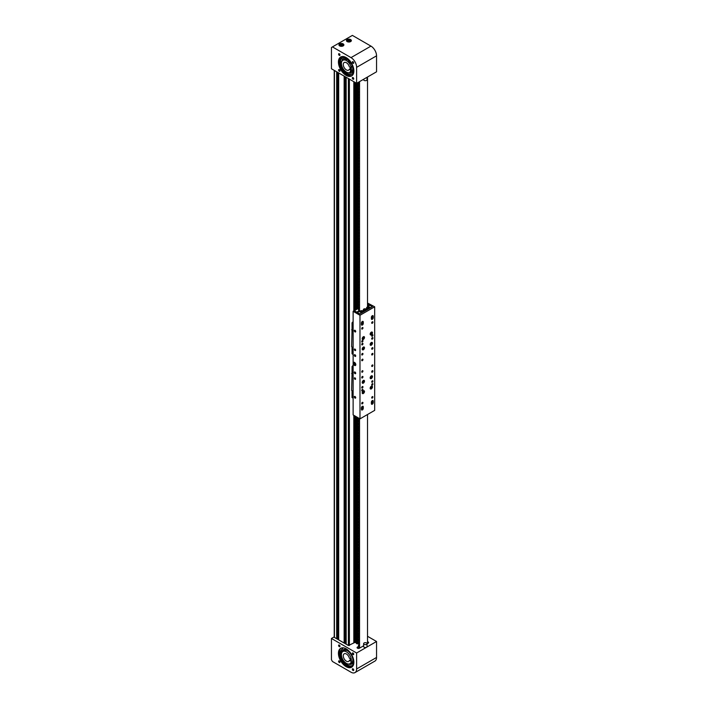 <?xml version="1.0" encoding="UTF-8"?>
<svg xmlns="http://www.w3.org/2000/svg" width="708" height="708" viewBox="0 0 708 708"><rect width="100%" height="100%" fill="white"/><g stroke="black" fill="none" stroke-linecap="round" stroke-linejoin="round"><path stroke-width="1.06" d="M358.425 643.466L356.496 643.563L356.505 416.862L356.513 643.59M356.496 643.103L356.363 416.782L356.363 643.014M356.363 642.97L353.814 642.032M358.682 100.032A1.673 0.965 120 0 0 358.673 100.244A1.673 0.965 120 0 0 358.921 100.943M358.682 117.289A1.673 0.965 120 0 0 358.673 117.51A1.673 0.965 120 0 0 358.921 118.201M358.682 134.555A1.673 0.965 120 0 0 358.673 134.777A1.673 0.965 120 0 0 358.921 135.467M358.682 151.822A1.673 0.965 120 0 0 358.673 152.034A1.673 0.965 120 0 0 358.921 152.733M358.682 169.079A1.673 0.965 120 0 0 358.673 169.3A1.673 0.965 120 0 0 358.921 169.991M358.682 186.346A1.673 0.965 120 0 0 358.673 186.567A1.673 0.965 120 0 0 358.921 187.257M358.682 203.612A1.673 0.965 120 0 0 358.673 203.824A1.673 0.965 120 0 0 358.921 204.523M358.682 220.869A1.673 0.965 120 0 0 358.673 221.091A1.673 0.965 120 0 0 358.921 221.781M358.682 238.136A1.673 0.965 120 0 0 358.673 238.357A1.673 0.965 120 0 0 358.921 239.047M358.682 255.402A1.673 0.965 120 0 0 358.673 255.615A1.673 0.965 120 0 0 358.921 256.314M358.682 272.668A1.673 0.965 120 0 0 358.673 272.881A1.673 0.965 120 0 0 358.921 273.571M358.682 289.926A1.673 0.965 120 0 0 358.673 290.147A1.673 0.965 120 0 0 358.921 290.838M358.682 307.192A1.673 0.965 120 0 0 358.673 307.405A1.673 0.965 120 0 0 358.868 308.042M358.682 428.039A1.673 0.965 120 0 0 358.673 428.251A1.673 0.965 120 0 0 358.921 428.942L358.921 428.305M358.682 445.297A1.673 0.965 120 0 0 358.673 445.518A1.673 0.965 120 0 0 358.921 446.208L358.921 445.571M358.682 462.563A1.673 0.965 120 0 0 358.673 462.775A1.673 0.965 120 0 0 358.921 463.475L358.921 462.828M358.682 479.829A1.673 0.965 120 0 0 358.673 480.042A1.673 0.965 120 0 0 358.921 480.741L358.921 480.095M358.682 497.087A1.673 0.965 120 0 0 358.673 497.308A1.673 0.965 120 0 0 358.921 497.998L358.921 497.361M358.682 514.353A1.673 0.965 120 0 0 358.673 514.574A1.673 0.965 120 0 0 358.921 515.265L358.921 514.619M358.682 531.62A1.673 0.965 120 0 0 358.673 531.832A1.673 0.965 120 0 0 358.921 532.531M358.682 548.877A1.673 0.965 120 0 0 358.673 549.098A1.673 0.965 120 0 0 358.921 549.789L358.921 549.151M358.682 566.143A1.673 0.965 120 0 0 358.673 566.365A1.673 0.965 120 0 0 358.921 567.055L358.921 566.409M358.682 583.41A1.673 0.965 120 0 0 358.673 583.622A1.673 0.965 120 0 0 358.921 584.321L358.921 583.675M358.682 600.667A1.673 0.965 120 0 0 358.673 600.888A1.673 0.965 120 0 0 358.921 601.579L358.921 600.942M358.682 617.934A1.673 0.965 120 0 0 358.673 618.155A1.673 0.965 120 0 0 358.921 618.845L358.921 618.199M358.682 635.2A1.673 0.965 120 0 0 358.673 635.412A1.673 0.965 120 0 0 358.921 636.111L358.921 635.465M358.682 82.765A1.673 0.965 120 0 0 358.673 82.986A1.673 0.965 120 0 0 358.921 83.677M337.592 72.322L337.451 639.165M338.583 638.058L337.592 638.014M337.663 637.979L337.663 72.366M345.07 76.641L344.92 643.484M346.062 642.377L345.07 642.333M345.141 642.289L345.141 76.685M353.814 81.686L353.814 310.936M353.814 415.304L353.814 643.041M358.921 531.885L358.921 532.522M354.743 642.28L353.814 642.82M353.026 61.702A0.982 0.566 -120 0 0 353.026 63.313A0.982 0.566 -120 0 0 353.026 61.702M339.282 53.764A0.982 0.566 -120 0 0 339.282 55.374A0.982 0.566 -120 0 0 339.282 53.764M339.282 69.632A0.982 0.566 -120 0 0 339.282 71.251A0.982 0.566 -120 0 0 339.282 69.632M353.026 77.57A0.982 0.566 -120 0 0 353.026 79.181A0.982 0.566 -120 0 0 353.026 77.57M339.902 58.401A11.452 6.611 -120 0 0 339.557 61.446L340.92 61.72A9.514 5.496 60 0 0 342.345 67.331M350.637 39.568A2.469 1.425 0 0 0 347.947 39.267A2.469 1.425 0 0 0 346.424 40.577A2.469 1.425 0 0 0 347.15 41.586A2.469 1.425 0 0 0 349.832 41.896A2.469 1.425 0 0 0 351.363 40.577A2.469 1.425 0 0 0 350.637 39.568M343.159 43.887A2.469 1.425 0 0 0 340.468 43.577A2.469 1.425 0 0 0 338.946 44.896A2.469 1.425 0 0 0 339.672 45.905A2.469 1.425 0 0 0 342.362 46.215A2.469 1.425 0 0 0 343.884 44.896A2.469 1.425 0 0 0 343.159 43.887M346.15 57.552A10.921 6.31 -120 0 0 340.69 57.012A10.921 6.31 -120 0 0 339.017 65.764A10.921 6.31 -120 0 0 346.15 75.393A10.921 6.31 -120 0 0 351.611 75.933A10.921 6.31 -120 0 0 353.283 67.18A10.921 6.31 -120 0 0 346.15 57.552M341.141 56.79A10.921 6.31 -120 0 0 340.008 65.658A10.921 6.31 -120 0 0 347.026 74.889A10.921 6.31 -120 0 0 352.035 75.65M340.406 58.313A10.921 6.31 -120 0 0 339.929 61.525M331.45 47.48L331.45 68.773L356.62 83.305L376.55 71.8L376.55 55.826A7.93 4.575 -120 0 0 370.948 46.117L352.38 35.4L331.45 47.48M356.62 83.305L356.62 67.34A7.93 4.575 -120 0 0 351.009 57.622L332.45 46.905M340.929 59.145A10.133 5.85 -120 0 0 340.61 61.658M342.69 68.437A10.133 5.85 -120 0 0 347.513 73.659M348.203 59.056A8.266 4.77 -120 0 0 346.442 58.198A8.266 4.77 -120 0 0 343.637 58.383L343.513 58.454A8.266 4.77 -120 0 0 341.858 61.339M348.451 72.756A8.266 4.77 -120 0 0 348.982 72.951A8.266 4.77 -120 0 0 351.779 72.765L351.903 72.694A8.266 4.77 -120 0 0 353.602 68.402M340.53 58.516A10.921 6.31 -120 0 0 340.167 61.153M340.61 58.631A10.576 6.107 -120 0 0 340.176 61.569M340.858 59.038A10.133 5.85 -120 0 0 340.486 61.631M352.044 74.145A10.071 5.814 60 0 1 342.752 69.057L342.645 68.641A10.133 5.85 -120 0 0 345.203 71.977M349.009 59.835A8.266 4.77 -120 0 0 346.309 58.268A8.266 4.77 -120 0 0 343.513 58.454M351.779 72.765A8.266 4.77 -120 0 0 353.327 67.322M350.044 72.366L352.124 65.065L347.469 59.472L342.991 60.162M347.77 59.64A7.045 4.071 -120 0 0 346.761 59.207A7.045 4.071 -120 0 0 344.787 59.18A7.045 4.071 -120 0 0 344.371 59.366L342.876 60.224A7.045 4.071 60 0 1 346.398 60.578A7.045 4.071 60 0 1 351.009 66.782A7.045 4.071 60 0 1 349.92 72.437A7.045 4.071 60 0 1 346.398 72.083A7.045 4.071 60 0 1 341.796 65.871A7.045 4.071 60 0 1 342.876 60.224M349.92 72.437L351.416 71.57A7.045 4.071 -120 0 0 351.788 71.304A7.045 4.071 -120 0 0 352.876 68.49M349.354 69.18L350.336 69.756L350.336 67.455L349.354 66.879A4.407 2.54 -120 0 0 346.398 62.738A4.407 2.54 -120 0 0 344.194 62.516A4.407 2.54 -120 0 0 343.522 66.048A4.407 2.54 -120 0 0 346.398 69.924A4.407 2.54 -120 0 0 348.601 70.145A4.407 2.54 -120 0 0 349.354 69.18L350.336 68.614M341.229 57.083L341.38 57.782L341.229 57.083M339.973 63.26L340.132 63.95L339.973 63.26M342.15 68.933L342.752 68.136L342.256 69.34A10.071 5.814 -120 0 0 351.796 74.305A10.071 5.814 -120 0 0 353.858 70.358M344.592 56.835L344.513 57.233A9.514 5.496 -120 0 0 342.389 57.658A9.514 5.496 -120 0 0 340.982 59.233L341.477 58.941A9.514 5.496 60 0 1 342.645 57.525M340.982 59.233L340.159 57.914M339.3 61.782L340.424 62.003A9.514 5.496 -120 0 0 342.256 68.402M340.424 62.003L340.92 61.72M344.513 57.233L344.955 56.976M349.752 41.223L350.071 40.542L349.212 40.046L347.716 40.905L349.752 41.223M348.026 41.091L348.026 40.223M349.363 41.285L348.424 41.312M349.177 41.312L349.212 40.046M342.283 45.533L342.592 44.861L341.734 44.356L340.238 45.224L342.283 45.533M340.557 45.401L340.557 44.542M341.884 45.595L340.946 45.631M341.699 45.631L341.734 44.356M353.026 670.458A0.982 0.566 60 0 1 353.026 668.848A0.982 0.566 60 0 1 353.026 670.458M339.282 662.52A0.982 0.566 60 0 1 339.282 660.909A0.982 0.566 60 0 1 339.282 662.52M339.282 646.652A0.982 0.566 60 0 1 339.282 645.041A0.982 0.566 60 0 1 339.282 646.652M353.026 654.59A0.982 0.566 60 0 1 353.026 652.98A0.982 0.566 60 0 1 353.026 654.59M358.478 646.466L357.487 647.032A1.407 0.814 0 0 0 357.08 647.608A1.407 0.814 0 0 0 357.487 648.183A1.407 0.814 0 0 0 359.478 648.183L363.629 645.785M342.345 658.608A9.514 5.496 60 0 1 341.477 656.431L340.415 656.918A11.452 6.611 60 0 1 339.548 652.466M352.035 666.927A10.921 6.31 60 0 1 347.026 666.166A10.921 6.31 60 0 1 340.008 656.935A10.921 6.31 60 0 1 341.141 648.068M346.15 666.67A10.921 6.31 60 0 1 339.017 657.042A10.921 6.31 60 0 1 340.69 648.289A10.921 6.31 60 0 1 346.15 648.829A10.921 6.31 60 0 1 353.283 658.458A10.921 6.31 60 0 1 351.611 667.21A10.921 6.31 60 0 1 346.15 666.67M340.707 656.785A10.921 6.31 60 0 1 339.929 652.829M331.45 659.768L331.45 638.474L356.62 652.997L356.62 668.971A7.93 4.575 60 0 1 354.974 672.6A7.93 4.575 60 0 1 351.009 672.211L332.45 661.493L331.45 659.768M355.124 642.28L348.486 645.537L333.849 637.085L331.45 638.474M367.045 643.811L368.204 643.147A1.407 0.814 0 0 0 368.62 642.572A1.407 0.814 0 0 0 367.514 641.775M367.514 636.28L376.55 641.492L356.62 652.997M376.55 641.492L376.55 657.458A7.93 4.575 60 0 1 374.913 661.095L354.974 672.6M346.398 663.361A7.045 4.071 -120 0 0 349.92 663.706A7.045 4.071 -120 0 0 351.009 658.059A7.045 4.071 -120 0 0 346.398 651.847A7.045 4.071 -120 0 0 342.876 651.502A7.045 4.071 -120 0 0 341.796 657.148A7.045 4.071 -120 0 0 346.398 663.361M346.398 661.201A4.407 2.54 60 0 1 343.522 657.316A4.407 2.54 60 0 1 344.194 653.794A4.407 2.54 60 0 1 346.398 654.006A4.407 2.54 60 0 1 349.354 658.157L350.336 658.723L350.336 661.033L349.354 660.458A4.407 2.54 60 0 1 348.601 661.422A4.407 2.54 60 0 1 346.398 661.201M350.336 659.891L349.354 660.458M349.637 665.883A10.133 5.85 60 0 1 345.433 663.281A10.133 5.85 60 0 1 345.079 662.927M341.265 656.528A10.133 5.85 60 0 1 340.619 653.183M353.602 659.679A8.266 4.77 60 0 1 351.903 663.971L351.779 664.042A8.266 4.77 60 0 1 348.451 664.033M341.858 652.617A8.266 4.77 60 0 1 343.513 649.732L343.637 649.661A8.266 4.77 60 0 1 348.203 650.333M348.115 665.414A10.133 5.85 60 0 1 345.309 663.352A10.133 5.85 60 0 1 345.123 663.166L345.017 662.52A9.514 5.496 60 0 1 343.504 660.617M341.141 656.59A10.133 5.85 60 0 1 340.495 653.254M343.584 647.855A10.071 5.814 -120 0 0 342.256 648.077L342.256 649.015A9.514 5.496 -120 0 0 340.424 653.298L340.92 653.006A9.514 5.496 60 0 1 342.752 648.732L342.645 648.085A10.133 5.85 60 0 1 343.053 647.891M340.893 656.697L340.185 653.068M342.991 651.431A7.399 4.275 60 0 1 343.469 650.829C347.283 646.59 356.151 659.44 351.823 662.936A7.399 4.275 60 0 1 350.044 663.644M343.513 649.732A8.266 4.77 60 0 1 349.009 651.112M353.327 658.599A8.266 4.77 60 0 1 351.779 664.042M343.92 650.979A7.045 4.071 60 0 1 344.371 650.634A7.045 4.071 60 0 1 344.787 650.448A7.045 4.071 60 0 1 347.77 650.918M352.876 659.759A7.045 4.071 60 0 1 351.867 662.511A7.045 4.071 60 0 1 351.788 662.582A7.045 4.071 60 0 1 351.416 662.847L349.92 663.706M341.097 658.369L341.38 659.139L341.097 658.369M339.849 650.758L340.132 651.528L339.849 650.758M340.415 656.918L340.982 656.723A9.514 5.496 -120 0 0 344.513 662.803L344.84 663.847A10.071 5.814 -120 0 0 351.796 665.768A10.071 5.814 -120 0 0 353.867 661.741M340.424 653.298L339.318 652.236M352.044 665.609A10.071 5.814 60 0 1 345.345 663.564L344.619 663.449M342.15 648.369L342.645 647.962M342.752 648.732L342.256 649.015M345.017 662.52L344.513 662.803M341.477 656.431L340.982 656.723M355 372.027A0.982 0.566 -120 0 0 355 373.638A0.982 0.566 -120 0 0 355 372.027M355 396.48A0.982 0.566 -120 0 0 355 398.091A0.982 0.566 -120 0 0 355 396.48M355 377.868A0.885 0.504 -120 0 0 355 379.302A0.885 0.504 -120 0 0 355 377.868M355 330.3A0.982 0.566 -120 0 0 355 331.91A0.982 0.566 -120 0 0 355 330.3M355 354.761A0.982 0.566 -120 0 0 355 356.372A0.982 0.566 -120 0 0 355 354.761M355 349.088A0.885 0.504 -120 0 0 355 350.531A0.885 0.504 -120 0 0 355 349.088M372.311 382.249A0.885 0.504 120 0 0 372.311 380.815A0.885 0.504 120 0 0 372.311 382.249M362.346 388.011A0.885 0.504 120 0 0 362.346 386.568A0.885 0.504 120 0 0 362.346 388.011M362.346 344.849A0.885 0.504 120 0 0 362.346 343.407A0.885 0.504 120 0 0 362.346 344.849M372.311 339.097A0.885 0.504 120 0 0 372.311 337.654A0.885 0.504 120 0 0 372.311 339.097M371.381 402.215A1.319 0.761 -60 0 1 372.311 400.595A1.319 0.761 -60 0 1 372.974 400.533A1.319 0.761 -60 0 1 373.249 401.135L373.249 402.569A1.319 0.761 -60 0 1 372.674 403.905A1.319 0.761 -60 0 1 371.656 404.259A1.319 0.761 -60 0 1 371.381 403.649L371.381 402.215M361.416 407.967A1.319 0.761 -60 0 1 362.346 406.348A1.319 0.761 -60 0 1 363.009 406.286A1.319 0.761 -60 0 1 363.284 406.888L363.284 408.33A1.319 0.761 -60 0 1 362.708 409.658A1.319 0.761 -60 0 1 361.691 410.012A1.319 0.761 -60 0 1 361.416 409.41L361.416 407.967M361.416 323.087A1.319 0.761 -60 0 1 362.346 321.467A1.319 0.761 -60 0 1 363.009 321.405A1.319 0.761 -60 0 1 363.284 322.007L363.284 323.45A1.319 0.761 -60 0 1 362.708 324.777A1.319 0.761 -60 0 1 361.691 325.131A1.319 0.761 -60 0 1 361.416 324.529L361.416 323.087M371.381 317.334A1.319 0.761 -60 0 1 372.311 315.715A1.319 0.761 -60 0 1 372.974 315.653A1.319 0.761 -60 0 1 373.249 316.255L373.249 317.697A1.319 0.761 -60 0 1 372.674 319.025A1.319 0.761 -60 0 1 371.656 319.379A1.319 0.761 -60 0 1 371.381 318.777L371.381 317.334M354.496 362.399A1.85 1.071 -120 0 0 353.575 362.31A1.85 1.071 -120 0 0 353.292 363.788A1.85 1.071 -120 0 0 354.496 365.416A1.85 1.071 -120 0 0 355.425 365.514A1.85 1.071 -120 0 0 355.708 364.027A1.85 1.071 -120 0 0 354.496 362.399M362.346 370.744A0.885 0.504 -60 0 1 362.346 372.178A0.885 0.504 -60 0 1 362.346 370.744M362.346 376.497A0.885 0.504 -60 0 1 362.346 377.939A0.885 0.504 -60 0 1 362.346 376.497M362.346 389.444A0.885 0.504 -60 0 1 362.346 390.887A0.885 0.504 -60 0 1 362.346 389.444M362.346 359.23A0.885 0.504 -60 0 1 362.346 360.673A0.885 0.504 -60 0 1 362.346 359.23M362.346 353.478A0.885 0.504 -60 0 1 362.346 354.92A0.885 0.504 -60 0 1 362.346 353.478M362.346 340.53A0.885 0.504 -60 0 1 362.346 341.973A0.885 0.504 -60 0 1 362.346 340.53M362.346 402.392A0.885 0.504 -60 0 1 362.346 403.834A0.885 0.504 -60 0 1 362.346 402.392M362.346 327.583A0.885 0.504 -60 0 1 362.346 329.025A0.885 0.504 -60 0 1 362.346 327.583M371.319 332.149A1.628 0.938 -60 0 1 372.134 332.07A1.628 0.938 -60 0 1 372.381 333.38A1.628 0.938 -60 0 1 371.319 334.813A1.628 0.938 -60 0 1 370.505 334.893A1.628 0.938 -60 0 1 370.249 333.592A1.628 0.938 -60 0 1 371.319 332.149M371.319 375.886A1.628 0.938 -60 0 1 372.134 375.806A1.628 0.938 -60 0 1 372.381 377.107A1.628 0.938 -60 0 1 371.319 378.55A1.628 0.938 -60 0 1 370.505 378.63A1.628 0.938 -60 0 1 370.249 377.32A1.628 0.938 -60 0 1 371.319 375.886M363.346 380.488A1.628 0.938 -60 0 1 364.16 380.408A1.628 0.938 -60 0 1 364.408 381.718A1.628 0.938 -60 0 1 363.346 383.152A1.628 0.938 -60 0 1 362.531 383.232A1.628 0.938 -60 0 1 362.284 381.931A1.628 0.938 -60 0 1 363.346 380.488M363.346 390.851A1.628 0.938 -60 0 1 364.16 390.772A1.628 0.938 -60 0 1 364.408 392.073A1.628 0.938 -60 0 1 363.346 393.506A1.628 0.938 -60 0 1 362.531 393.586A1.628 0.938 -60 0 1 362.284 392.285A1.628 0.938 -60 0 1 363.346 390.851M371.319 386.241A1.628 0.938 -60 0 1 372.134 386.161A1.628 0.938 -60 0 1 372.381 387.471A1.628 0.938 -60 0 1 371.319 388.904A1.628 0.938 -60 0 1 370.505 388.984A1.628 0.938 -60 0 1 370.249 387.683A1.628 0.938 -60 0 1 371.319 386.241M371.319 342.513A1.628 0.938 -60 0 1 372.134 342.433A1.628 0.938 -60 0 1 372.381 343.734A1.628 0.938 -60 0 1 371.319 345.168A1.628 0.938 -60 0 1 370.505 345.256A1.628 0.938 -60 0 1 370.249 343.946A1.628 0.938 -60 0 1 371.319 342.513M363.346 347.115A1.628 0.938 -60 0 1 364.16 347.035A1.628 0.938 -60 0 1 364.408 348.336A1.628 0.938 -60 0 1 363.346 349.779A1.628 0.938 -60 0 1 362.531 349.858A1.628 0.938 -60 0 1 362.284 348.548A1.628 0.938 -60 0 1 363.346 347.115M363.346 336.76A1.628 0.938 -60 0 1 364.16 336.672A1.628 0.938 -60 0 1 364.408 337.981A1.628 0.938 -60 0 1 363.346 339.415A1.628 0.938 -60 0 1 362.531 339.495A1.628 0.938 -60 0 1 362.284 338.194A1.628 0.938 -60 0 1 363.346 336.76M372.311 364.992A0.885 0.504 -60 0 1 372.311 366.425A0.885 0.504 -60 0 1 372.311 364.992M372.311 370.744A0.885 0.504 -60 0 1 372.311 372.178A0.885 0.504 -60 0 1 372.311 370.744M372.311 383.692A0.885 0.504 -60 0 1 372.311 385.125A0.885 0.504 -60 0 1 372.311 383.692M372.311 353.478A0.885 0.504 -60 0 1 372.311 354.92A0.885 0.504 -60 0 1 372.311 353.478M372.311 347.725A0.885 0.504 -60 0 1 372.311 349.168A0.885 0.504 -60 0 1 372.311 347.725M372.311 334.778A0.885 0.504 -60 0 1 372.311 336.22A0.885 0.504 -60 0 1 372.311 334.778M372.311 396.639A0.885 0.504 -60 0 1 372.311 398.073A0.885 0.504 -60 0 1 372.311 396.639M372.311 321.83A0.885 0.504 -60 0 1 372.311 323.273A0.885 0.504 -60 0 1 372.311 321.83M372.125 401.586L372.125 400.923A0.796 0.46 120 0 0 372.107 400.746M362.16 407.339L362.16 406.675A0.796 0.46 120 0 0 362.133 406.498M361.416 324.273A0.796 0.46 120 0 0 362.089 323.583M371.381 318.52A0.796 0.46 120 0 0 372.063 317.83M367.514 303.882L372.373 306.688L359.797 313.954L354.186 310.715L353.124 311.325L353.124 414.906L359.983 418.862L374.682 410.375L374.682 306.794L359.983 315.281L353.124 311.325M367.514 303.024L374.682 306.794M359.983 315.281L359.983 418.862M371.399 318.963A1.319 0.761 120 0 0 372.461 317.582M361.425 324.715A1.319 0.761 120 0 0 362.496 323.335M362.531 407.551L362.531 406.454A1.319 0.761 120 0 0 362.523 406.268M372.505 401.799L372.505 400.701A1.319 0.761 120 0 0 372.488 400.516M353.124 367.178L352.035 366.54L353.124 365.337M353.124 391.312L351.655 390.471L352.035 372.983M353.124 398.188L352.035 397.56L352.035 390.683M353.124 371.319L352.035 370.682L352.035 373.567L353.124 374.196M352.035 370.682L352.035 366.54M353.124 371.461L352.035 370.833M353.124 374.337L351.655 373.488M353.124 394.046L352.035 393.418M353.124 393.905L352.035 393.276L353.124 393.905M353.124 323.441L352.035 322.813L353.124 321.6M353.124 347.584L351.655 346.734L352.035 329.255M353.124 354.46L352.035 353.823L352.035 346.947M353.124 327.583L352.035 326.954L352.035 329.831L353.124 330.459M352.035 326.954L352.035 322.813M353.124 327.724L352.035 327.096M353.124 330.609L351.655 329.76M353.124 350.318L352.035 349.681M353.124 350.168L352.035 349.54L353.124 350.168M370.62 344.15L371.514 344.132L371.443 343.026L370.62 344.15M371.302 343.123L371.771 343.389M370.7 343.902L371.063 343.283M370.78 343.672L371.514 344.132M362.646 348.752L363.54 348.734L363.469 347.628L362.646 348.752M363.328 347.725L363.797 347.991M362.726 348.504L363.089 347.885M362.806 348.274L363.54 348.734M370.62 333.795L371.514 333.778L371.443 332.671L370.62 333.795M371.302 332.76L371.771 333.034M370.7 333.539L371.063 332.919M370.78 333.309L371.514 333.778M362.806 337.787L363.08 338.743L363.77 337.512L362.806 337.787M362.744 338.123L363.071 337.548M362.823 337.778L363.629 338.238M370.62 387.887L371.514 387.869L371.443 386.763L370.62 387.887M371.302 386.851L371.771 387.126M370.7 387.63L371.063 387.019M370.78 387.409L371.514 387.869M370.62 377.523L371.514 377.506L371.443 376.399L370.62 377.523M371.302 376.497L371.771 376.762M370.7 377.276L371.063 376.656M370.78 377.045L371.514 377.506M363.107 382.47L363.762 381.223L362.788 381.55L363.107 382.47L362.682 382.223M362.744 381.86L363.071 381.285M362.85 381.497L363.647 381.939M362.992 392.851L363.452 391.365L362.992 392.851M363.337 391.444L363.788 391.701M362.735 392.232L363.08 391.63M362.815 391.984L363.558 392.444M359.859 313.918L361.602 312.909L359.044 311.44L357.301 312.44L359.859 313.918M370.567 307.732L372.311 306.723L369.762 305.254L368.018 306.254L370.567 307.732M368.018 306.9L368.018 306.254M362.558 310.847L363.346 310.396M365.797 308.98L366.585 308.529M367.514 306.254L369.222 305.121L367.514 303.953M369.134 305.316L367.514 306.228M354.274 310.768L359.071 307.927M354.283 81.96L354.283 310.688L356.77 312.131L359.071 310.803M367.514 305.927L369.222 304.944M367.018 309.785A1.496 0.867 180 0 1 366.983 309.759A1.496 0.867 180 0 1 366.585 309.166L366.585 307.803A1.496 0.867 180 0 1 367.054 307.175M367.479 308.051L368.859 307.874L367.894 307.272L367.479 308.051M368.443 308.086L367.709 308.095M367.939 308.13L367.894 307.272M368.673 307.971L368.673 307.414M363.779 311.653A1.496 0.867 180 0 1 363.744 311.626A1.496 0.867 180 0 1 363.346 311.042L363.346 309.67A1.496 0.867 180 0 1 363.815 309.042M364.239 309.918L365.62 309.741L364.655 309.139L364.239 309.918M365.204 309.962L364.47 309.962M364.7 310.007L364.655 309.139M365.434 309.839L365.434 309.281M361 311.794L362.381 311.609L361.416 311.016L361 311.794M361.965 311.83L361.23 311.83M361.461 311.874L361.416 311.016M362.195 311.706L362.195 311.148M372.461 316.308L372.072 317.228L372.461 316.308M371.974 316.786L372.426 317.042M362.496 322.06L362.098 322.981L362.496 322.06M362.009 322.538L362.461 322.795M371.452 401.746A1.23 0.708 -60 0 1 371.523 401.702A1.23 0.708 -60 0 1 372.187 401.613L372.815 401.976A1.23 0.708 -60 0 1 373.072 402.578M372.249 402.675L371.966 403.48L372.585 403.091L372.249 402.675M372.134 402.834L372.585 403.091M361.487 407.498A1.23 0.708 -60 0 1 362.213 407.365L362.85 407.737A1.23 0.708 -60 0 1 363.107 408.339M362.186 408.507L362.054 409.286L362.646 408.72L362.186 408.507M361.965 408.914L362.408 409.171M354.044 363.779A0.885 0.504 -120 0 0 355.195 363.894A0.885 0.504 -120 0 0 354.044 363.779M355.478 364.894L353.832 363.735L353.973 362.788L354.788 362.894L355.345 364.85L354.496 364.717L355.274 364.806L355.398 363.93L354.743 362.965L353.973 362.868L353.85 363.744L354.496 364.717M354.743 362.965L354 362.744M355.805 364.788L354.531 364.744M355.593 364.912L355.398 363.93M353.973 362.868L353.85 363.744M363.629 79.261L363.629 79.712A1.708 0.982 0 0 0 365.045 80.685A1.708 0.982 0 0 0 367.045 79.712L367.045 77.287M367.045 643.652L367.045 646.528A1.708 0.982 180 0 1 365.815 647.475A1.708 0.982 180 0 1 363.894 647.059A1.708 0.982 180 0 1 363.629 646.528L363.629 643.652A1.708 0.982 180 0 1 364.859 642.705A1.708 0.982 180 0 1 366.779 643.121A1.708 0.982 180 0 1 367.045 643.652A1.708 0.982 180 0 1 365.815 644.599A1.708 0.982 180 0 1 363.894 644.174A1.708 0.982 180 0 1 363.629 643.652M359.54 648.147L359.54 418.614M358.425 417.968L359.124 420.189L358.425 420.676L359.124 423.065L358.425 423.552L359.124 425.942L358.425 426.428L359.124 428.818L358.425 429.305L359.124 431.694L358.425 432.181L359.124 434.57L358.425 435.057L359.124 437.456L358.425 437.933L359.124 440.332L358.425 440.81L359.124 443.208L358.425 443.695L359.124 446.084L358.425 446.571L359.124 448.961L358.425 449.447L359.124 451.837L358.425 452.324L359.124 454.713L358.425 455.2L359.124 457.589L358.425 458.076L359.124 460.465L358.425 460.952L359.124 463.351L358.425 463.829L359.124 466.227L358.425 466.705L359.124 469.103L358.425 469.59L359.124 471.979L358.425 472.466L359.124 474.856L358.425 475.342L359.124 477.732L358.425 478.219L359.124 480.608L358.425 481.095L359.124 483.484L358.425 483.971L359.124 486.369L358.425 486.847L359.124 489.246L358.425 489.724L359.124 492.122L358.425 492.6L359.124 494.998L358.425 495.485L359.124 497.874L358.425 498.361L359.124 500.751L358.425 501.237L359.124 503.627L358.425 504.114L359.124 506.503L358.425 506.99L359.124 509.379L358.425 509.866L359.124 512.265L358.425 512.742L359.124 515.141L358.425 515.619L359.124 518.017L358.425 518.495L359.124 520.893L358.425 521.38L359.124 523.77L358.425 524.256L359.124 526.646L358.425 527.133L359.124 529.522L358.425 530.009L359.124 532.398L358.425 532.885L359.124 535.275L358.425 535.761L359.124 538.16L358.425 538.638L359.124 541.036L358.425 541.514L359.124 543.912L358.425 544.39L359.124 546.788L358.425 547.275L359.124 549.665L358.425 550.151L359.124 552.541L358.425 553.028L359.124 555.417L358.425 555.904L359.124 558.293L358.425 558.78L359.124 561.17L358.425 561.656L359.124 564.055L358.425 564.533L359.124 566.931L358.425 567.409L359.124 569.807L358.425 570.285L359.124 572.683L358.425 573.17L359.124 575.56L358.425 576.047L359.124 578.436L358.425 578.923L359.124 581.312L358.425 581.799L359.124 584.188L358.425 584.675L359.124 587.065L358.425 587.552L359.124 589.95L358.425 590.428L359.124 592.826L358.425 593.304L359.124 595.702L358.425 596.189L359.124 598.579L358.425 599.065L359.124 601.455L358.425 601.942L359.124 604.331L358.425 604.818L359.124 607.207L358.425 607.694L359.124 610.084L358.425 610.57L359.124 612.96L358.425 613.447L359.124 615.845L358.425 616.323L359.124 618.721L358.425 619.199L359.124 621.597L358.425 622.084L359.124 624.474L358.425 624.96L359.124 627.35L358.425 627.837L359.124 630.226L358.425 630.713L359.124 633.102L358.425 633.589L359.124 635.979L358.425 636.465L359.124 638.864L358.425 639.342L359.124 641.74L358.425 642.218L359.124 644.616L358.425 645.094L359.124 647.493L358.425 648.422M367.514 643.545L367.514 414.516M358.514 443.58L359.044 443.288M358.514 446.465L359.044 446.164M358.514 449.341L359.044 449.04M358.514 452.217L359.044 451.916M358.514 455.094L359.044 454.801M358.514 457.97L359.044 457.678M358.514 460.846L359.044 460.554M358.514 463.722L359.044 463.43M358.514 466.599L359.044 466.306M358.514 469.475L359.044 469.183M358.514 472.36L359.044 472.059M358.514 475.236L359.044 474.935M358.514 478.112L359.044 477.811M358.514 480.989L359.044 480.697M358.514 483.865L359.044 483.573M358.514 486.741L359.044 486.449M358.514 489.617L359.044 489.325M358.514 492.494L359.044 492.202M358.514 495.379L359.044 495.078M358.514 498.255L359.044 497.954M358.514 501.131L359.044 500.83M358.514 504.007L359.044 503.707M358.514 506.884L359.044 506.592M358.514 509.76L359.044 509.468M358.514 512.636L359.044 512.344M358.514 515.513L359.044 515.22M358.514 518.389L359.044 518.097M358.514 521.274L359.044 520.973M358.514 524.15L359.044 523.849M358.514 527.026L359.044 526.725M358.514 570.179L359.044 569.887M358.514 573.064L359.044 572.763M358.514 575.94L359.044 575.639M358.514 578.817L359.044 578.516M358.514 581.693L359.044 581.392M358.514 584.569L359.044 584.277M358.514 587.445L359.044 587.153M358.514 590.322L359.044 590.03M358.514 593.198L359.044 592.906M358.514 596.074L359.044 595.782M358.514 598.959L359.044 598.658M358.514 601.835L359.044 601.535M358.514 604.712L359.044 604.411M358.514 607.588L359.044 607.296M358.514 610.464L359.044 610.172M358.514 613.34L359.044 613.048M358.514 616.217L359.044 615.925M358.514 619.093L359.044 618.801M358.514 621.969L359.044 621.677M358.514 624.854L359.044 624.553M358.514 627.731L359.044 627.43M358.514 630.607L359.044 630.306M358.514 633.483L359.044 633.191M358.514 636.359L359.044 636.067M358.514 639.236L359.044 638.943M358.514 642.112L359.044 641.82M358.514 644.988L359.044 644.696M358.514 647.873L359.044 647.572M367.514 77.013L367.514 306.962M359.54 81.615L359.54 311.724M359.036 311.122L356.965 312.316L359.124 310.954L358.425 309.661L358.425 308.458L359.124 308.077L358.425 306.785L358.425 305.582L359.124 305.201L358.425 303.909L358.425 302.705L359.124 302.325L358.425 301.033L358.425 299.829L359.124 299.449L358.425 298.156L358.425 296.953L359.124 296.572L358.425 295.28L358.425 294.077L359.124 293.687L358.425 292.404L358.425 291.2L359.124 290.811L358.425 289.528L358.425 288.315L359.124 287.935L358.425 286.643L358.425 285.439L359.124 285.059L358.425 283.766L358.425 282.563L359.124 282.182L358.425 280.89L358.425 279.687L359.124 279.306L358.425 278.014L358.425 276.81L359.124 276.43L358.425 275.138L358.425 273.934L359.124 273.554L358.425 272.261L358.425 271.058L359.124 270.677L358.425 269.385L358.425 268.182L359.124 267.792L358.425 266.509L358.425 265.305L359.124 264.916L358.425 263.633L358.425 262.42L359.124 262.04L358.425 260.748L358.425 259.544L359.124 259.163L358.425 257.871L358.425 256.668L359.124 256.287L358.425 254.995L358.425 253.791L359.124 253.411L358.425 252.119L358.425 250.915L359.124 250.535L358.425 249.243L358.425 248.039L359.124 247.658L358.425 246.366L358.425 245.163L359.124 244.782L358.425 243.49L358.425 242.286L359.124 241.897L358.425 240.614L358.425 239.401L359.124 239.021L358.425 237.738L358.425 236.525L359.124 236.145L358.425 234.852L358.425 233.649L359.124 233.268L358.425 231.976L358.425 230.773L359.124 230.392L358.425 229.1L358.425 227.896L359.124 227.516L358.425 226.224L358.425 225.02L359.124 224.64L358.425 223.347L358.425 222.144L359.124 221.763L358.425 220.471L358.425 219.268L359.124 218.878L358.425 217.595L358.425 216.391L359.124 216.002L358.425 214.719L358.425 213.506L359.124 213.126L358.425 211.842L358.425 210.63L359.124 210.249L358.425 208.957L358.425 207.754L359.124 207.373L358.425 206.081L358.425 204.877L359.124 204.497L358.425 203.205L358.425 202.001L359.124 201.621L358.425 200.329L358.425 199.125L359.124 198.744L358.425 197.452L358.425 196.249L359.124 195.868L358.425 194.576L358.425 193.373L359.124 192.983L358.425 191.7L358.425 190.496L359.124 190.107L358.425 188.824L358.425 187.611L359.124 187.231L358.425 185.947L358.425 184.735L359.124 184.354L358.425 183.062L358.425 181.859L359.124 181.478L358.425 180.186L358.425 178.982L359.124 178.602L358.425 177.31L358.425 176.106L359.124 175.726L358.425 174.434L358.425 173.23L359.124 172.849L358.425 171.557L358.425 170.354L359.124 169.973L358.425 168.681L358.425 167.477L359.124 167.088L358.425 165.805L358.425 164.601L359.124 164.212L358.425 162.928L358.425 161.716L359.124 161.336L358.425 160.052L358.425 158.84L359.124 158.459L358.425 157.167L358.425 155.964L359.124 155.583L358.425 154.291L358.425 153.087L359.124 152.707L358.425 151.415L358.425 150.211L359.124 149.831L358.425 148.538L358.425 147.335L359.124 146.954L358.425 145.662L358.425 144.459L359.124 144.078L358.425 142.786L358.425 141.582L359.124 141.193L358.425 139.91L358.425 138.706L359.124 138.317L358.425 137.033L358.425 135.821L359.124 135.44L358.425 134.148L358.425 132.945L359.124 132.564L358.425 131.272L358.425 130.068L359.124 129.688L358.425 128.396L358.425 127.192L359.124 126.812L358.425 125.52L358.425 124.316L359.124 123.935L358.425 122.643L358.425 121.44L359.124 121.059L358.425 119.767L358.425 118.563L359.124 118.183L358.425 116.891L358.425 115.687L359.124 115.298L358.425 114.015L358.425 112.811L359.124 112.422L358.425 111.138L358.425 109.926L359.124 109.545L358.425 108.253L358.425 107.05L359.124 106.669L358.425 105.377L358.425 104.173L359.124 103.793L358.425 102.501L358.425 101.297L359.124 100.917L358.425 99.624L358.425 98.421L359.124 98.04L358.425 96.748L358.425 95.545L359.124 95.164L358.425 93.872L358.425 92.668L359.124 92.288L358.425 90.996L358.425 89.792L359.124 89.403L358.425 88.119L358.425 86.907L359.124 86.526L358.425 84.031L359.124 83.553L358.425 82.261M359.044 270.651L358.514 270.952M359.044 267.774L358.514 268.075M359.044 264.898L358.514 265.19M359.044 262.022L358.514 262.314M359.044 259.146L358.514 259.438M359.044 256.269L358.514 256.561M359.044 253.393L358.514 253.685M359.044 250.508L358.514 250.809M359.044 247.632L358.514 247.933M359.044 244.756L358.514 245.056M359.044 241.879L358.514 242.18M359.044 239.003L358.514 239.295M359.044 236.127L358.514 236.419M359.044 233.251L358.514 233.543M359.044 230.374L358.514 230.666M359.044 227.498L358.514 227.79M359.044 224.613L358.514 224.914M359.044 221.737L358.514 222.038M359.044 218.861L358.514 219.161M359.044 215.984L358.514 216.285M359.044 213.108L358.514 213.4M359.044 210.232L358.514 210.524M359.044 207.356L358.514 207.648M359.044 204.479L358.514 204.771M359.044 201.603L358.514 201.895M359.044 198.718L358.514 199.019M359.044 195.842L358.514 196.143M359.044 192.965L358.514 193.266M359.044 190.089L358.514 190.39M359.044 187.213L358.514 187.505M359.044 144.051L358.514 144.352M359.044 141.175L358.514 141.476M359.044 138.299L358.514 138.591M359.044 135.423L358.514 135.715M359.044 132.546L358.514 132.839M359.044 129.67L358.514 129.962M359.044 126.794L358.514 127.086M359.044 123.909L358.514 124.21M359.044 121.033L358.514 121.334M359.044 118.156L358.514 118.457M359.044 115.28L358.514 115.581M359.044 112.404L358.514 112.696M359.044 109.528L358.514 109.82M359.044 106.651L358.514 106.943M359.044 103.775L358.514 104.067M359.044 100.899L358.514 101.191M359.044 98.014L358.514 98.315M359.044 95.138L358.514 95.438M359.044 92.261L358.514 92.562M359.044 89.385L358.514 89.686M359.044 86.509L358.514 86.801M359.044 83.633L358.514 83.925M356.894 83.146L356.894 309.184M356.894 417.083L356.894 643.811M356.513 309.405L356.513 83.243L356.505 309.405M356.363 83.163L356.363 309.484L356.363 83.163M357.735 82.659L357.735 308.697M357.735 417.57L357.735 643.82M357.823 643.82L357.823 417.623M357.823 308.644L357.823 82.606M356.982 643.82L356.982 417.136M356.982 309.131L356.982 83.093M356.389 643.041L356.389 416.791M356.389 309.476L356.389 83.172M356.319 83.128L356.319 309.52M356.319 416.746L356.319 642.899M355.177 82.473L355.177 310.175M355.177 416.092L355.177 642.28M355.301 642.315L355.301 416.162M355.301 310.104L355.301 82.544M354.221 81.924L354.221 310.741M354.221 415.543L354.221 642.271M354.283 642.28L354.283 415.578M334.441 637.43L334.441 70.499M336.672 638.713L336.672 71.791M337.167 639.005L337.167 72.074M338.69 639.882L338.69 72.959M344.141 643.032L344.141 76.11M344.646 643.324L344.646 76.393M346.168 644.2L346.168 77.269M348.398 645.484L348.398 78.561M349.389 645.581L349.389 79.137M356.62 67.34L376.55 55.826M351.009 57.622L370.948 46.117M342.256 69.34L342.752 69.057M347.336 39.825A2.204 1.274 0 0 0 347.336 41.622A2.204 1.274 0 0 0 350.451 41.622A2.204 1.274 0 0 0 350.451 39.825A2.204 1.274 0 0 0 347.336 39.825M346.805 41.338A2.292 1.319 180 0 1 346.601 40.799A2.292 1.319 180 0 1 347.274 39.86M350.478 39.843A2.292 1.319 180 0 1 351.186 40.799A2.292 1.319 180 0 1 350.982 41.338M339.858 44.144A2.204 1.274 0 0 0 339.858 45.94A2.204 1.274 0 0 0 342.973 45.94A2.204 1.274 0 0 0 342.973 44.144A2.204 1.274 0 0 0 339.858 44.144M339.327 45.648A2.292 1.319 180 0 1 339.123 45.108A2.292 1.319 180 0 1 339.796 44.179M343.008 44.161A2.292 1.319 180 0 1 343.707 45.108A2.292 1.319 180 0 1 343.504 45.648M376.55 657.458L356.62 668.971M357.487 648.183L357.487 647.032M345.345 663.564L344.84 663.847M372.674 317.361L373.249 317.697M362.708 323.114L363.284 323.45M362.531 406.454L363.284 406.888M372.505 400.701L373.249 401.135M370.231 344.035A1.407 0.814 120 0 0 370.196 344.424A1.407 0.814 120 0 0 371.266 344.876A1.407 0.814 120 0 0 372.187 343.115A1.407 0.814 120 0 0 370.939 342.805M371.673 342.371A1.496 0.867 -60 0 1 371.877 342.433A1.496 0.867 -60 0 1 372.187 343.035M371.16 344.938A1.496 0.867 -60 0 1 370.381 345.026A1.496 0.867 -60 0 1 370.222 344.885M362.257 348.637A1.407 0.814 120 0 0 362.222 349.035A1.407 0.814 120 0 0 363.293 349.478A1.407 0.814 120 0 0 364.213 347.716A1.407 0.814 120 0 0 362.965 347.407M363.7 346.973A1.496 0.867 -60 0 1 363.903 347.044A1.496 0.867 -60 0 1 364.213 347.637M363.186 349.54A1.496 0.867 -60 0 1 362.408 349.637A1.496 0.867 -60 0 1 362.248 349.486M370.231 333.672A1.407 0.814 120 0 0 370.196 334.07A1.407 0.814 120 0 0 371.266 334.512A1.407 0.814 120 0 0 372.187 332.751A1.407 0.814 120 0 0 370.939 332.441M371.673 332.008A1.496 0.867 -60 0 1 371.877 332.079A1.496 0.867 -60 0 1 372.187 332.671M371.16 334.583A1.496 0.867 -60 0 1 370.381 334.672A1.496 0.867 -60 0 1 370.222 334.53M362.257 338.274A1.407 0.814 120 0 0 362.726 339.3A1.407 0.814 120 0 0 363.939 338.406A1.407 0.814 120 0 0 364.08 336.937A1.407 0.814 120 0 0 362.965 337.052M363.7 336.619A1.496 0.867 -60 0 1 363.903 336.681A1.496 0.867 -60 0 1 364.213 337.406M363.186 339.185A1.496 0.867 -60 0 1 362.408 339.274A1.496 0.867 -60 0 1 362.248 339.132M370.231 387.763A1.407 0.814 120 0 0 370.196 388.161A1.407 0.814 120 0 0 371.266 388.612A1.407 0.814 120 0 0 372.187 386.842A1.407 0.814 120 0 0 370.939 386.541M371.673 386.108A1.496 0.867 -60 0 1 371.877 386.17A1.496 0.867 -60 0 1 372.187 386.772M371.16 388.674A1.496 0.867 -60 0 1 370.381 388.763A1.496 0.867 -60 0 1 370.222 388.621M370.231 377.408A1.407 0.814 120 0 0 370.196 377.806A1.407 0.814 120 0 0 371.266 378.249A1.407 0.814 120 0 0 372.187 376.488A1.407 0.814 120 0 0 370.939 376.178M371.673 375.744A1.496 0.867 -60 0 1 371.877 375.815A1.496 0.867 -60 0 1 372.187 376.408M371.16 378.311A1.496 0.867 -60 0 1 370.381 378.408A1.496 0.867 -60 0 1 370.222 378.258M362.257 382.01A1.407 0.814 120 0 0 363.018 382.993A1.407 0.814 120 0 0 364.195 381.417A1.407 0.814 120 0 0 363.425 380.506A1.407 0.814 120 0 0 362.965 380.78M362.939 383.037A1.496 0.867 -60 0 1 362.408 383.01A1.496 0.867 -60 0 1 362.248 382.869M363.7 380.346A1.496 0.867 -60 0 1 363.903 380.417A1.496 0.867 -60 0 1 364.213 381.134M362.257 392.365A1.407 0.814 120 0 0 362.823 393.391A1.407 0.814 120 0 0 364.133 392.037A1.407 0.814 120 0 0 363.62 390.825A1.407 0.814 120 0 0 362.965 391.143M363.186 393.276A1.496 0.867 -60 0 1 362.735 393.436A1.496 0.867 -60 0 1 362.408 393.365A1.496 0.867 -60 0 1 362.248 393.223M363.7 390.71A1.496 0.867 -60 0 1 363.903 390.772A1.496 0.867 -60 0 1 364.213 391.497M369.222 305.121L367.514 306.113M359.044 310.998L356.859 312.263M369.107 307.175A1.407 0.814 0 0 0 367.116 307.139A1.407 0.814 0 0 0 367.045 308.29A1.407 0.814 0 0 0 369.036 308.325A1.407 0.814 0 0 0 369.107 307.175A1.496 0.867 180 0 1 369.116 307.175M366.983 308.396A1.496 0.867 180 0 1 366.585 307.803L369.16 307.175L369.576 307.803A1.496 0.867 180 0 1 368.629 308.608A1.496 0.867 180 0 1 366.983 308.396M369.178 307.219A1.496 0.867 180 0 1 369.576 307.803L369.576 308.307M365.868 309.051A1.407 0.814 0 0 0 363.877 309.007A1.407 0.814 0 0 0 363.806 310.157A1.407 0.814 0 0 0 365.797 310.201A1.407 0.814 0 0 0 365.868 309.051A1.496 0.867 180 0 1 365.868 309.051M363.744 310.263A1.496 0.867 180 0 1 363.346 309.67L365.921 309.042L366.337 309.67A1.496 0.867 180 0 1 365.39 310.476A1.496 0.867 180 0 1 363.744 310.263M365.939 309.086A1.496 0.867 180 0 1 366.337 309.67L366.337 310.175M362.629 310.918A1.407 0.814 0 0 0 360.637 310.874A1.407 0.814 0 0 0 360.567 312.024A1.407 0.814 0 0 0 362.558 312.069A1.407 0.814 0 0 0 362.629 310.918L362.629 310.918M362.7 310.954A1.496 0.867 180 0 1 363.098 311.547A1.496 0.867 180 0 1 362.151 312.352A1.496 0.867 180 0 1 360.505 312.131A1.496 0.867 180 0 1 360.106 311.547A1.496 0.867 180 0 1 360.576 310.918M371.824 317.804A1.142 0.664 120 0 0 372.939 316.883A1.142 0.664 120 0 0 372.709 315.724A1.142 0.664 120 0 0 371.585 316.644A1.142 0.664 120 0 0 371.824 317.804M372.594 315.609A1.23 0.708 -60 0 1 372.682 315.609A1.23 0.708 -60 0 1 372.815 315.662A1.23 0.708 -60 0 1 373.072 316.264M372.231 317.715A1.23 0.708 -60 0 1 371.727 317.848A1.23 0.708 -60 0 1 371.585 317.795A1.23 0.708 -60 0 1 371.381 317.538M361.859 323.556A1.142 0.664 120 0 0 362.974 322.644A1.142 0.664 120 0 0 362.744 321.485A1.142 0.664 120 0 0 361.62 322.397A1.142 0.664 120 0 0 361.859 323.556M362.629 321.361A1.23 0.708 -60 0 1 362.708 321.37A1.23 0.708 -60 0 1 362.85 321.414A1.23 0.708 -60 0 1 363.107 322.016M362.266 323.476A1.23 0.708 -60 0 1 361.761 323.6A1.23 0.708 -60 0 1 361.62 323.556A1.23 0.708 -60 0 1 361.416 323.291M372.302 403.994A1.142 0.664 120 0 0 373.072 402.578A1.142 0.664 120 0 0 372.231 402.171A1.142 0.664 120 0 0 371.452 403.595A1.142 0.664 120 0 0 372.302 403.994M371.381 403.188A1.23 0.708 -60 0 1 372.16 402.064A1.23 0.708 -60 0 1 372.815 401.976L372.284 404.038L371.585 404.118A1.23 0.708 -60 0 1 371.426 403.949M372.231 404.038A1.23 0.708 -60 0 1 371.585 404.118L371.461 404.047M362.549 409.578A1.142 0.664 120 0 0 363.071 408.1A1.142 0.664 120 0 0 362.045 408.091A1.142 0.664 120 0 0 361.531 409.569A1.142 0.664 120 0 0 362.549 409.578M361.416 408.941A1.23 0.708 -60 0 1 361.965 408.003A1.23 0.708 -60 0 1 362.85 407.737L362.549 409.613L361.62 409.87A1.23 0.708 -60 0 1 361.452 409.702M362.266 409.79A1.23 0.708 -60 0 1 361.62 409.87L361.496 409.799M356.496 83.234L356.496 309.414M356.496 416.853L356.496 643.563M334.229 70.384L334.229 637.306M338.583 72.897L338.583 639.82M346.062 77.207L346.062 644.138M340.097 61.552L340.513 58.472M344.787 59.18C347.478 58.773 349.902 60.738 352.062 65.047C353.115 68.003 353.018 70.092 351.788 71.304M351.186 41.108L351.186 40.799C350.31 39.365 349.017 39.037 347.292 39.816L346.601 41.108M343.707 45.427L343.707 45.108C342.84 43.675 341.539 43.356 339.813 44.135L339.123 45.427M342.876 651.502L344.371 650.634M340.106 652.997L340.849 656.723M344.787 650.448C348.717 648.44 355.478 659.909 351.858 662.52L351.788 662.582M370.249 344.955L372.213 343.07L371.744 342.362M362.275 349.557L364.239 347.672L363.77 346.964M370.249 334.592L372.213 332.707L371.744 331.999M362.275 339.194L363.947 338.415L363.77 336.601M370.249 388.683L372.213 386.807L371.744 386.09M370.249 378.329L372.213 376.444L371.744 375.736M362.275 382.931L362.983 383.037L363.77 380.338M362.275 393.294L362.761 393.444L363.77 390.692M363.098 312.042L362.682 310.918L360.106 311.547L360.106 312.042M371.381 317.68L372.691 315.591M361.416 323.432L362.726 321.344M359.124 443.217L358.469 443.597M359.124 446.093L358.469 446.474M359.124 448.969L358.469 449.35M359.124 451.846L358.469 452.226M359.124 454.722L358.469 455.102M359.124 457.598L358.469 457.979M359.124 460.483L358.469 460.855M359.124 463.359L358.469 463.731M359.124 466.236L358.469 466.607M359.124 469.112L358.469 469.493M359.124 471.988L358.469 472.369M359.124 474.864L358.469 475.245M359.124 477.741L358.469 478.121M359.124 480.617L358.469 480.998M359.124 483.502L358.469 483.874M359.124 486.378L358.469 486.75M359.124 489.255L358.469 489.626M359.124 492.131L358.469 492.511M359.124 495.007L358.469 495.388M359.124 497.883L358.469 498.264M359.124 500.76L358.469 501.14M359.124 503.636L358.469 504.016M359.124 506.512L358.469 506.893M359.124 509.397L358.469 509.769M359.124 512.273L358.469 512.645M359.124 515.15L358.469 515.521M359.124 518.026L358.469 518.406M359.124 520.902L358.469 521.283M359.124 523.778L358.469 524.159M359.124 526.655L358.469 527.035M359.124 569.816L358.469 570.197M359.124 572.692L358.469 573.073M359.124 575.569L358.469 575.949M359.124 578.445L358.469 578.825M359.124 581.321L358.469 581.702M359.124 584.197L358.469 584.578M359.124 587.082L358.469 587.454M359.124 589.959L358.469 590.33M359.124 592.835L358.469 593.207M359.124 595.711L358.469 596.092M359.124 598.587L358.469 598.968M359.124 601.464L358.469 601.844M359.124 604.34L358.469 604.721M359.124 607.216L358.469 607.597M359.124 610.092L358.469 610.473M359.124 612.978L358.469 613.349M359.124 615.854L358.469 616.226M359.124 618.73L358.469 619.102M359.124 621.606L358.469 621.987M359.124 624.483L358.469 624.863M359.124 627.359L358.469 627.739M359.124 630.235L358.469 630.616M359.124 633.111L358.469 633.492M359.124 635.996L358.469 636.368M359.124 638.873L358.469 639.244M359.124 641.749L358.469 642.121M359.124 644.625L358.469 644.997M359.124 647.501L358.469 647.882M358.469 270.96L359.124 270.58M358.469 268.084L359.124 267.704M358.469 265.208L359.124 264.827M358.469 262.323L359.124 261.951M358.469 259.447L359.124 259.075M358.469 256.57L359.124 256.199M358.469 253.694L359.124 253.314M358.469 250.818L359.124 250.437M358.469 247.942L359.124 247.561M358.469 245.065L359.124 244.685M358.469 242.189L359.124 241.809M358.469 239.313L359.124 238.932M358.469 236.428L359.124 236.056M358.469 233.551L359.124 233.18M358.469 230.675L359.124 230.304M358.469 227.799L359.124 227.418M358.469 224.923L359.124 224.542M358.469 222.047L359.124 221.666M358.469 219.17L359.124 218.79M358.469 216.294L359.124 215.913M358.469 213.418L359.124 213.037M358.469 210.533L359.124 210.161M358.469 207.656L359.124 207.285M358.469 204.78L359.124 204.408M358.469 201.904L359.124 201.523M358.469 199.028L359.124 198.647M358.469 196.151L359.124 195.771M358.469 193.275L359.124 192.895M358.469 190.399L359.124 190.018M358.469 187.523L359.124 187.142M358.469 144.361L359.124 143.981M358.469 141.485L359.124 141.104M358.469 138.609L359.124 138.228M358.469 135.724L359.124 135.352M358.469 132.847L359.124 132.476M358.469 129.971L359.124 129.599M358.469 127.095L359.124 126.714M358.469 124.219L359.124 123.838M358.469 121.342L359.124 120.962M358.469 118.466L359.124 118.086M358.469 115.59L359.124 115.209M358.469 112.714L359.124 112.333M358.469 109.828L359.124 109.457M358.469 106.952L359.124 106.581M358.469 104.076L359.124 103.704M358.469 101.2L359.124 100.819M358.469 98.323L359.124 97.943M358.469 95.447L359.124 95.067M358.469 92.571L359.124 92.19M358.469 89.695L359.124 89.314M358.469 86.819L359.124 86.438M358.469 83.933L359.124 83.562"/></g></svg>
